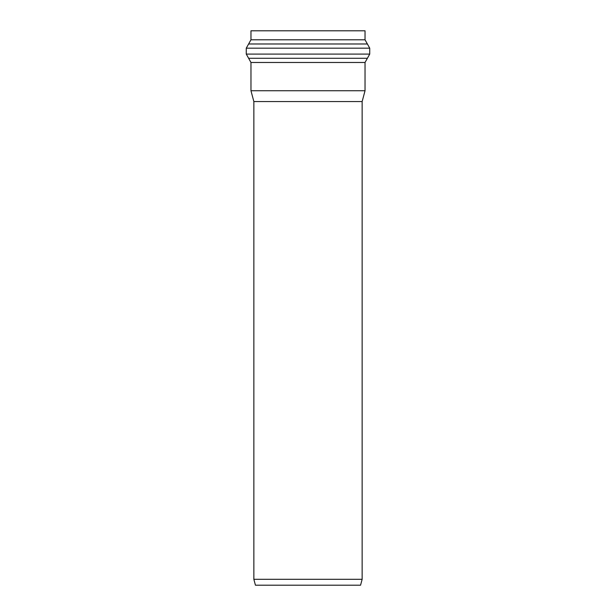 <?xml version="1.0" encoding="UTF-8"?>
<svg xmlns="http://www.w3.org/2000/svg" width="616" height="616" viewBox="0 0 616 616"><rect width="100%" height="100%" fill="white"/><g stroke="black" fill="none" stroke-linecap="round" stroke-linejoin="round"><path stroke-width="0.92" d="M367.382 58.281L365.034 62.478L250.966 62.478L246.269 54.093L369.731 54.093L367.382 58.281L248.618 58.281M365.034 62.478L365.034 90.745L250.966 90.745L250.966 62.478M250.966 39.794L250.966 30.8L365.034 30.8L365.034 39.794L250.966 39.794L246.269 48.179L369.731 48.179L369.731 54.093M362.139 101.571L253.861 101.571L253.861 579.302L362.139 579.302L362.139 101.571L365.034 90.745M253.861 579.302L255.44 585.2L360.56 585.2L362.139 579.302M248.618 43.982L367.382 43.982L369.731 48.179M365.034 39.794L367.382 43.982M246.269 48.179L246.269 54.093M253.861 101.571L250.966 90.745"/></g></svg>
